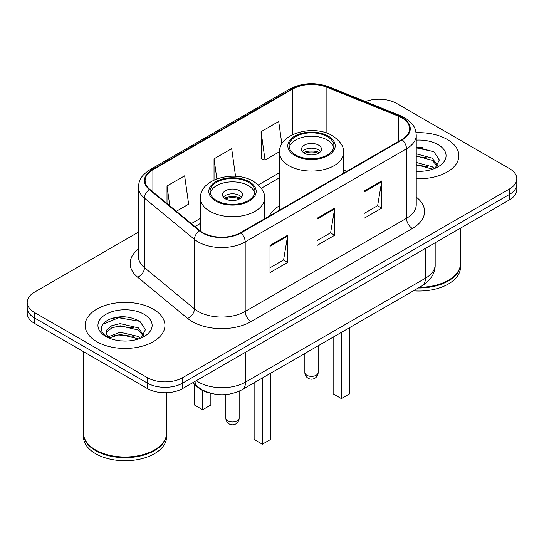 <?xml version="1.0" encoding="UTF-8"?>
<svg xmlns="http://www.w3.org/2000/svg" width="544" height="544" viewBox="0 0 544 544"><rect width="100%" height="100%" fill="white"/><g stroke="black" fill="none" stroke-linecap="round" stroke-linejoin="round"><path stroke-width="0.82" d="M279.494 205.707A44.064 25.439 0 0 0 269.171 216.131M210.576 393.244A24.942 14.402 180 0 1 198.676 387.974L192.481 382.867M128.364 317.172A33.252 19.196 0 0 0 108.895 319.491M422.294 147.472A33.252 19.196 0 0 0 416.242 147.444M138.455 232.138L34.503 292.155A24.942 14.402 0 0 0 27.2 302.335L27.2 313.194A24.942 14.402 0 0 0 34.503 323.381L147.376 388.545A24.942 14.402 0 0 0 182.648 388.545L509.497 199.838A24.942 14.402 0 0 0 516.8 189.659L516.8 184.226A24.942 14.402 0 0 1 509.497 194.405A24.942 14.402 0 0 0 516.8 184.226L516.8 178.792A24.942 14.402 0 0 0 509.497 168.613L396.624 103.448A24.942 14.402 0 0 0 365.398 101.558M27.2 302.335A24.942 14.402 0 0 0 34.503 312.514L147.376 377.679A24.942 14.402 0 0 0 182.648 377.679L182.648 383.112L509.497 194.405L182.648 383.112A24.942 14.402 0 0 1 147.376 383.112A24.942 14.402 0 0 0 182.648 383.112L182.648 388.545M34.503 312.514L34.503 317.948L147.376 383.112L34.503 317.948A24.942 14.402 0 0 1 27.2 307.768A24.942 14.402 0 0 0 34.503 317.948L34.503 323.381M447.182 139.427A39.902 23.038 0 0 0 416.058 132.736A39.902 23.038 0 0 1 447.182 139.427A39.902 23.038 0 0 1 458.871 155.713A39.902 23.038 0 0 0 447.182 139.427M153.252 309.121A39.902 23.038 0 0 0 109.766 304.13A39.902 23.038 0 0 0 85.129 325.414A39.902 23.038 0 0 0 96.818 341.707A39.902 23.038 0 0 0 140.304 346.698A39.902 23.038 0 0 0 164.941 325.414A39.902 23.038 0 0 0 153.252 309.121A39.902 23.038 0 0 0 109.766 304.13A39.902 23.038 0 0 0 85.129 325.414A39.902 23.038 0 0 0 96.818 341.707A39.902 23.038 0 0 0 140.304 346.698A39.902 23.038 0 0 0 164.941 325.414A39.902 23.038 0 0 0 153.252 309.121M401.798 117.837A26.602 15.361 180 0 1 409.591 128.697A26.602 15.361 180 0 1 401.798 139.556L240.489 232.689A26.602 15.361 180 0 1 199.886 230.636L149.92 189.434A26.602 15.361 180 0 1 145.105 180.628A26.602 15.361 180 0 1 152.898 169.769L292.815 88.985A26.602 15.361 180 0 1 326.883 87.264L398.249 116.117A26.602 15.361 180 0 1 401.798 117.837M402.268 117.565A27.268 15.742 0 0 0 398.63 115.804L327.264 86.952A27.268 15.742 0 0 0 292.339 88.72L152.429 169.497A27.268 15.742 0 0 0 149.376 189.659L199.342 230.86A27.268 15.742 0 0 0 240.958 232.961L402.268 139.828A27.268 15.742 0 0 0 402.268 117.565M270.001 245.453L270.001 272.605L287.64 262.426L287.64 235.273L270.001 245.453M270.001 267.784L283.587 259.944L287.565 236.171A6.65 3.842 -120 0 0 287.64 235.273M283.465 260.012L287.64 262.426M364.058 191.148L364.058 218.3L381.698 208.121L381.698 180.968L364.058 191.148M364.058 213.486L377.645 205.639L381.623 181.866A6.65 3.842 -120 0 0 381.698 180.968M377.522 205.707L381.698 208.121M317.03 218.3L317.03 245.453L334.669 235.273L334.669 208.121L317.03 218.3M317.03 240.638L330.616 232.791L334.594 209.018A6.65 3.842 -120 0 0 334.669 208.121M330.494 232.859L334.669 235.273M416.242 178.704A39.902 23.038 0 0 0 458.871 155.713A39.902 23.038 0 0 1 416.242 178.704M182.648 377.679L509.497 188.979A24.942 14.402 0 0 0 516.8 178.792M281.867 144.044L278.705 121.502L261.066 131.689L261.351 158.671M176.372 211.249L188.625 204.177L184.647 175.807L167.008 185.987L167.008 203.531M235.552 176.31L231.676 148.655L214.037 158.841L214.037 180.057M214.037 158.841L216.852 178.888M261.066 131.689L265.044 160.058L279.521 151.701M265.044 160.058L261.066 158.569M167.008 185.987L169.789 205.822M419.472 287.307A41.568 23.997 0 0 0 448.358 280.276A41.568 23.997 0 0 0 460.53 263.303L460.53 228.106M419.295 287.402A41.154 23.759 0 0 0 448.066 280.446A41.154 23.759 0 0 0 448.208 280.364M418.295 287.98A41.568 23.997 0 0 0 460.53 263.983A41.568 23.997 0 0 0 460.53 263.643M413.379 290.822A41.568 23.997 0 0 0 460.53 267.043L460.53 263.983M416.242 171.068L420.757 171.333M416.242 162.445L432.256 166.797L434.452 168.558M416.242 164.601L432.65 169.225M416.242 153.823L432.256 158.175L437.655 165.634M416.242 155.978L432.256 160.33L437.226 166.192M416.242 171.285A27.105 15.654 0 0 0 438.131 166.784A27.105 15.654 0 0 0 438.131 144.65A27.105 15.654 0 0 0 416.242 140.141M435.091 168.293L439.341 159.956L433.969 151.864L416.242 147.009M416.242 147.846L433.602 151.613M416.242 156.468L427.598 157.95M416.242 165.09L427.598 166.573M327.379 136.639A22.447 12.961 0 0 0 302.913 133.831A22.447 12.961 0 0 0 289.054 145.806A22.447 12.961 0 0 0 295.63 154.965A22.447 12.961 0 0 0 320.096 157.78A22.447 12.961 0 0 0 333.948 145.806A22.447 12.961 0 0 0 327.379 136.639M333.758 147.499A22.447 12.961 0 0 0 327.379 140.032A22.447 12.961 0 0 0 304.293 136.925A22.447 12.961 0 0 0 289.252 147.499M333.139 337.151L333.139 393.842L341.367 398.589L349.595 393.842L349.595 327.644M341.367 398.589L341.367 332.398M318.56 145.126A9.976 5.76 0 0 0 307.686 143.874A9.976 5.76 0 0 0 301.526 149.199A9.976 5.76 0 0 0 304.45 153.272A9.976 5.76 0 0 0 315.323 154.516A9.976 5.76 0 0 0 321.484 149.199A9.976 5.76 0 0 0 318.56 145.126M320.593 151.572A9.976 5.76 0 0 0 318.56 149.879A9.976 5.76 0 0 0 302.416 151.572M303.443 152.592A13.301 7.677 180 0 1 318.981 152.347L318.981 153.014M304.538 153.32A11.642 6.718 180 0 1 317.778 153.041L318.981 152.347M317.58 153.768L317.778 153.041M154.278 450.058A41.154 23.759 0 0 1 154.136 450.146A41.154 23.759 0 0 1 95.934 450.146L95.642 449.976A41.568 23.997 0 0 0 154.428 449.976A41.568 23.997 0 0 0 166.6 433.004L166.6 392.727M83.47 433.344A41.568 23.997 0 0 0 83.47 433.684A41.568 23.997 0 0 0 95.642 450.656A41.568 23.997 0 0 0 140.944 455.858A41.568 23.997 0 0 0 166.6 433.684A41.568 23.997 0 0 0 166.6 433.344M83.47 433.684L83.47 436.737A41.568 23.997 0 0 0 95.642 453.71A41.568 23.997 0 0 0 140.944 458.912A41.568 23.997 0 0 0 166.6 436.737L166.6 433.684M120.496 340.843L126.827 341.034M108.066 336.865L120.17 332.248L138.326 336.491L140.522 338.259M109.181 338.028L120.17 334.404L138.72 338.926M108.256 337.708L106.311 333.152A18.795 10.853 0 0 0 109.351 338.178M106.311 333.152L106.882 329.861L111.744 325.72L120.17 323.626L138.326 327.876L143.725 335.335M106.359 333.418L106.882 332.017L111.744 327.876L120.17 325.781L138.326 330.031L143.296 335.893M141.161 337.994L145.411 329.657L140.039 321.558C129.737 315.826 119.19 315.214 108.406 319.722C99.559 325.19 99.001 330.929 106.74 336.947L106.835 337.008M144.201 314.35A27.105 15.654 0 0 0 105.869 314.35A27.105 15.654 0 0 0 105.869 336.478A27.105 15.654 0 0 0 144.201 336.478A27.105 15.654 0 0 0 144.201 314.35M83.47 351.648L83.47 433.004A41.568 23.997 0 0 0 95.642 449.976L95.934 450.146M102.775 324.278L118.694 317.744L139.672 321.314M112.717 327.454L118.694 326.366L133.668 327.651M112.717 336.07L118.694 334.988L133.668 336.274M107.957 336.729L108.419 336.518M248.37 182.254A22.447 12.961 0 0 0 223.904 179.445A22.447 12.961 0 0 0 210.052 191.42A22.447 12.961 0 0 0 216.621 200.58A22.447 12.961 0 0 0 241.087 203.395A22.447 12.961 0 0 0 254.946 191.42A22.447 12.961 0 0 0 248.37 182.254M254.748 193.113A22.447 12.961 0 0 0 248.37 185.647A22.447 12.961 0 0 0 225.284 182.539A22.447 12.961 0 0 0 210.242 193.113M254.13 382.765L254.13 439.457L262.358 444.203L270.592 439.457L270.592 373.259M262.358 444.203L262.358 378.012M194.405 384.452L194.405 404.974L202.633 409.72L210.861 404.974L210.861 393.326M202.633 409.72L202.633 390.524M239.55 190.74A9.976 5.76 0 0 0 228.677 189.489A9.976 5.76 0 0 0 222.516 194.813A9.976 5.76 0 0 0 225.44 198.886A9.976 5.76 0 0 0 236.314 200.138A9.976 5.76 0 0 0 242.474 194.813A9.976 5.76 0 0 0 239.55 190.74M241.584 197.186A9.976 5.76 0 0 0 239.55 195.493A9.976 5.76 0 0 0 223.407 197.186M224.434 198.206A13.301 7.677 180 0 1 239.972 197.962L239.972 198.628M225.529 198.934A11.642 6.718 180 0 1 238.768 198.655L239.972 197.962M238.571 199.383L238.768 198.655M198.676 387.518L198.676 387.974M196.282 380.671A33.252 19.196 0 0 0 198.519 382.092A33.252 19.196 0 0 0 245.548 382.092L425.428 278.236A33.252 19.196 0 0 0 435.173 264.663C435.418 272.911 431.018 279.976 421.988 285.852L242.1 389.708A16.626 9.602 60 0 0 245.548 382.092L245.548 352.226M425.428 248.37L425.428 278.236A16.626 9.602 60 0 1 421.988 285.852M194.936 381.446A16.626 11.118 129.5 0 0 197.832 386.852L192.787 382.69M509.497 199.838L509.497 188.979M147.376 388.545L147.376 377.679M416.242 197.112A41.568 23.997 180 0 1 412.379 228.48L251.07 321.613A8.316 4.801 60 0 1 245.194 311.433L406.504 218.3A33.252 19.196 0 0 0 416.242 204.728L416.242 135.218A33.252 19.196 180 0 1 406.504 148.791A8.316 4.801 -120 0 0 402.268 139.828M251.07 321.613A41.568 23.997 180 0 1 192.284 321.613A41.568 23.997 180 0 1 187.626 318.41L137.659 277.209A41.568 23.997 180 0 1 138.455 249.043M198.166 311.433A33.252 19.196 0 0 0 245.194 311.433L245.194 241.924A33.252 19.196 180 0 1 194.439 239.36L144.466 198.159A33.252 19.196 180 0 1 138.455 187.143L138.455 256.652A33.252 19.196 0 0 0 144.466 267.668L194.439 308.87A33.252 19.196 0 0 0 198.166 311.433M416.242 135.218C415.704 129.499 415.174 124.746 404.784 117.83L400.411 115.709A8.316 3.896 112 0 0 398.63 115.804M400.411 115.709L329.045 86.863C315.275 81.988 302.199 82.695 289.83 88.985A8.316 4.801 60 0 1 292.339 88.72M152.429 169.497A8.316 4.801 -120 0 0 149.92 169.762C139.835 176.372 138.917 181.349 138.455 187.143M149.376 189.659A8.316 5.562 129.5 0 0 144.466 198.159L144.466 267.668A8.316 5.562 -50.5 0 1 137.659 277.209M329.045 86.863A8.316 3.896 112 0 0 327.264 86.952M199.342 230.86A8.316 5.562 129.5 0 0 194.439 239.36L194.439 308.87A8.316 5.562 -50.5 0 1 187.626 318.41M240.958 232.961A8.316 4.801 60 0 1 245.194 241.924L406.504 148.791L406.504 218.3A8.316 4.801 60 0 0 412.379 228.48M152.898 169.769L152.898 191.896M398.249 116.117L398.249 141.61M326.883 87.264L326.883 133.171M346.766 171.333L343.509 170.014M292.815 88.985L292.815 134.552M279.494 172.7L258.318 184.933M200.491 218.314L191.345 223.598M317.03 219.164L334.594 209.018M364.058 192.012L381.623 181.866M270.001 246.31L287.565 236.171M294.753 155.475A23.691 13.682 0 0 0 328.256 155.475A23.691 13.682 0 0 0 328.256 136.129A23.691 13.682 0 0 0 294.753 136.129A23.691 13.682 0 0 0 294.753 155.475M343.509 173.21L343.509 152.592A32.008 18.482 180 0 1 323.755 169.667A32.008 18.482 180 0 1 288.871 165.662A32.008 18.482 180 0 1 279.494 152.592L279.494 210.168M306.802 375.238A6.65 3.842 180 0 1 304.851 372.524A6.65 6.65 0 0 0 314.826 378.284A6.65 6.65 0 0 0 318.152 372.524A6.65 3.842 180 0 1 316.207 375.238A6.65 3.842 180 0 1 306.802 375.238M215.744 201.09A23.691 13.682 0 0 0 249.247 201.09A23.691 13.682 0 0 0 249.247 181.744A23.691 13.682 0 0 0 215.744 181.744A23.691 13.682 0 0 0 215.744 201.09M264.506 218.824L264.506 198.206A32.008 18.482 180 0 1 244.746 215.281A32.008 18.482 180 0 1 209.862 211.276A32.008 18.482 180 0 1 200.491 198.206L200.491 231.118M227.793 420.852A6.65 3.842 180 0 1 225.848 418.139A6.65 6.65 0 0 0 235.824 423.898A6.65 6.65 0 0 0 239.149 418.139A6.65 3.842 180 0 1 237.198 420.852A6.65 3.842 180 0 1 227.793 420.852M242.1 389.708C228.725 396.426 215.342 396.426 201.96 389.708L197.832 386.852M435.173 264.663L435.173 242.746M289.83 88.985L149.92 169.762M279.494 177.766L261.256 188.292M200.491 223.38L194.956 226.569M343.509 152.592C344.216 146.955 340.517 141.331 332.418 135.721C313.548 124.046 278.385 133.409 279.494 152.592M318.152 345.8L318.152 372.524M304.851 353.478L304.851 372.524M264.506 198.206C265.207 192.576 261.508 186.946 253.409 181.336C234.539 169.66 199.376 179.024 200.491 198.206M239.149 391.224L239.149 418.139M225.848 394.584L225.848 418.139"/></g></svg>
